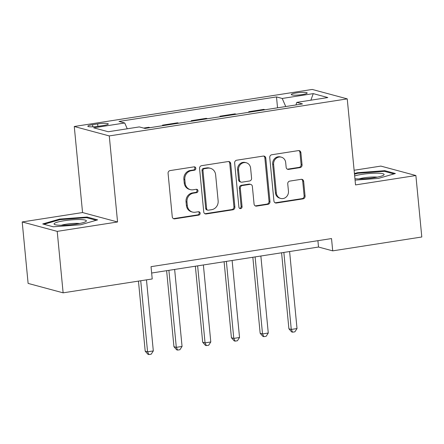 <?xml version="1.0" encoding="UTF-8"?>
<svg xmlns="http://www.w3.org/2000/svg" width="444" height="444" viewBox="0 0 444 444"><rect width="100%" height="100%" fill="white"/><g stroke="black" fill="none" stroke-linecap="round" stroke-linejoin="round"><path stroke-width="0.67" d="M195.821 168.293A1.715 1.576 105.1 0 0 194.078 166.85L170.102 170.585A2.453 2.253 105.1 0 0 168.076 173.349L172.261 216.789A2.453 2.253 105.1 0 0 174.747 218.848L198.729 215.118A1.715 1.576 105.1 0 0 199.012 211.771A1.715 1.576 105.1 0 0 198.401 211.738L195.299 212.221A7.842 7.215 105.1 0 1 192.513 212.071A7.842 7.215 105.1 0 1 187.335 205.622L186.985 202.003A7.842 7.215 105.1 0 1 193.462 193.157L196.564 192.674A1.715 1.576 105.1 0 0 196.847 189.327A1.715 1.576 105.1 0 0 196.242 189.294L193.14 189.777A7.842 7.215 105.1 0 1 190.354 189.632A7.842 7.215 105.1 0 1 185.17 183.178L184.826 179.559A7.842 7.215 105.1 0 1 191.303 170.712L194.405 170.23A1.715 1.576 105.1 0 0 195.821 168.293M190.354 189.632L189.405 189.377A7.842 7.215 105.1 0 1 184.227 182.928L183.877 179.304A7.842 7.215 105.1 0 1 190.354 170.457L193.456 169.974A1.715 1.576 105.1 0 0 194.195 166.839M173.421 218.62A2.453 2.253 105.1 0 0 173.804 218.598L197.78 214.863A1.715 1.576 105.1 0 0 198.518 211.727M192.513 212.071L191.569 211.821A7.842 7.215 105.1 0 1 186.386 205.367L186.036 201.748A7.842 7.215 105.1 0 1 192.518 192.901L195.621 192.419A1.715 1.576 105.1 0 0 196.353 189.283M296.209 92.946A7.992 1.182 -5.5 0 0 291.281 94.528A7.992 1.182 -5.5 0 0 302.264 94.578A7.992 1.182 -5.5 0 0 307.187 92.996A7.992 1.182 -5.5 0 0 296.209 92.946M300.039 167.621A2.453 2.253 105.1 0 0 302.064 164.857L300.888 152.669A2.453 2.253 105.1 0 0 298.401 150.61L271.772 154.756A2.453 2.253 105.1 0 0 269.747 157.52L273.926 200.96A2.453 2.253 105.1 0 0 276.418 203.019L303.047 198.873A2.453 2.253 105.1 0 0 305.072 196.109L303.657 181.385A2.453 2.253 105.1 0 0 301.165 179.326L289.771 181.102A2.453 2.253 105.1 0 0 287.745 183.866L288.45 191.164A6.56 6.033 105.1 0 1 280.702 198.435A6.56 6.033 105.1 0 1 276.373 193.046L273.621 164.447A6.56 6.033 105.1 0 1 281.363 157.176A6.56 6.033 105.1 0 1 285.692 162.571L286.152 167.333A2.453 2.253 105.1 0 0 288.644 169.397L300.039 167.621L299.095 167.366A2.453 2.253 105.1 0 0 301.115 164.602L299.944 152.414A2.453 2.253 105.1 0 0 298.784 150.583M355.527 184.92L415.884 175.524L421.8 236.991L332.706 250.86L331.524 238.567L151.038 266.672L152.22 278.965L63.126 292.835L57.209 231.374L117.56 221.978L109.274 135.925L347.241 98.873L355.527 184.92M230.702 163.597A2.453 2.253 105.1 0 0 228.216 161.538L201.582 165.684A2.453 2.253 105.1 0 0 199.561 168.448L203.741 211.888A2.453 2.253 105.1 0 0 206.232 213.947L232.861 209.801A2.453 2.253 105.1 0 0 234.887 207.037L230.702 163.597L229.759 163.342A2.453 2.253 105.1 0 0 228.593 161.511M236.674 160.217L263.309 156.072A2.453 2.253 105.1 0 1 265.795 158.136L269.98 201.57A2.453 2.253 105.1 0 1 267.954 204.334L256.56 206.11A2.453 2.253 105.1 0 1 254.068 204.051L252.37 186.436A2.453 2.253 105.1 0 0 249.883 184.371L242.324 185.548A2.453 2.253 105.1 0 0 240.298 188.312L242.063 206.654A1.715 1.576 105.1 0 1 240.038 208.558A1.715 1.576 105.1 0 1 238.905 207.148L234.654 162.981A2.453 2.253 105.1 0 1 236.674 160.217M98.457 126.268L103.519 125.486A7.742 1.149 -5.5 0 0 108.292 123.948A7.742 1.149 -5.5 0 0 97.652 123.904L92.591 124.692A7.742 1.149 -5.5 0 0 87.818 126.224A7.742 1.149 -5.5 0 0 98.457 126.268M109.274 135.925L74.27 126.496L312.237 89.444L347.241 98.873M277.544 107.814L276.495 96.92L118.998 121.445L124.725 122.988L93.684 127.817L108.253 131.74L139.294 126.912L145.016 128.449L302.514 103.929L296.786 102.386L295.965 104.951M276.495 96.92L282.218 98.463L313.259 93.629L327.827 97.552L296.786 102.386M117.56 221.978L82.556 212.548L22.2 221.945L57.209 231.374M22.2 221.945L28.116 283.411L63.126 292.835M415.884 175.524L380.874 166.095L354.118 170.263M82.556 212.548L74.27 126.496M151.648 273.021L318.514 247.036L332.706 250.86M317.904 240.687L318.514 247.036M124.725 122.988L127.25 128.782M150.094 127.661L148.734 127.295L143.656 128.083M162.582 125.719L162.526 125.147L163.892 125.513M178.832 123.188L177.472 122.822L162.526 125.147M191.325 121.24L191.27 120.674L192.629 121.04M207.576 118.709L206.21 118.343L191.27 120.674M220.063 116.766L220.008 116.195L221.367 116.561M236.313 114.236L234.954 113.869L220.008 116.195M248.801 112.293L248.745 111.722L250.111 112.088M265.057 109.762L263.692 109.396L248.745 111.722M285.742 106.538L282.218 98.463M313.259 93.629L310.872 100.194M80.708 224.753L97.625 219.88L87.085 217.038L59.624 219.075L42.707 223.948L53.252 226.79L80.708 224.753M355.067 180.125L378.454 178.394L395.371 173.521L384.831 170.679L357.37 172.716L354.434 173.56M59.69 219.747L59.624 219.075M87.163 217.832L87.085 217.038M384.904 171.473L384.831 170.679M357.437 173.382L357.37 172.716M204.9 213.719A2.453 2.253 105.1 0 0 205.283 213.692L231.912 209.546A2.453 2.253 105.1 0 0 233.938 206.782L229.759 163.342M204.39 168.676A1.715 1.576 105.1 0 0 202.975 170.613L206.643 208.741A1.715 1.576 105.1 0 0 208.386 210.184L211.66 209.673A7.842 7.215 105.1 0 0 218.137 200.827L215.629 174.764A7.842 7.215 105.1 0 0 210.445 168.315A7.842 7.215 105.1 0 0 207.664 168.165L204.39 168.676L203.446 168.42A1.715 1.576 105.1 0 0 202.026 170.357L202.975 170.613M207.781 210.151L206.832 209.895A1.715 1.576 105.1 0 1 205.7 208.486L202.026 170.357M210.445 168.315L209.501 168.06A7.842 7.215 105.1 0 0 206.715 167.91L207.664 168.165M203.446 168.42L206.715 167.91M255.228 205.883A2.453 2.253 105.1 0 0 255.611 205.855L267.011 204.085A2.453 2.253 105.1 0 0 269.031 201.315L264.852 157.881A2.453 2.253 105.1 0 0 263.692 156.049M250.755 184.415L249.806 184.16A2.453 2.253 105.1 0 0 248.94 184.116L241.375 185.292A2.453 2.253 105.1 0 0 239.355 188.056L241.12 206.399L242.063 206.654M239.588 208.347A1.715 1.576 105.1 0 0 241.12 206.399M250.61 168.154A6.56 6.033 105.1 0 0 246.281 162.759A6.56 6.033 105.1 0 0 238.539 170.035L239.51 180.109A2.453 2.253 105.1 0 0 241.997 182.168L249.556 180.991A2.453 2.253 105.1 0 0 251.582 178.227L250.61 168.154M246.281 162.759L245.332 162.504A6.56 6.033 105.1 0 0 237.59 169.78L238.539 170.035M241.125 182.123L240.182 181.868A2.453 2.253 105.1 0 1 238.561 179.853L237.59 169.78M287.312 169.164A2.453 2.253 105.1 0 0 287.695 169.142L299.095 167.366M281.363 157.176L280.414 156.921A6.56 6.033 105.1 0 0 272.672 164.191L273.621 164.447M280.702 198.435L279.759 198.179A6.56 6.033 105.1 0 1 275.43 192.79L272.672 164.191M275.091 202.791A2.453 2.253 105.1 0 0 275.474 202.764L302.103 198.618A2.453 2.253 105.1 0 0 304.129 195.854L302.708 181.13A2.453 2.253 105.1 0 0 301.548 179.298M138.456 281.108L145.205 351.182L147.569 351.82L153.319 350.927L146.476 279.859M140.726 280.752L147.569 351.82L148.89 354.556L147.946 354.301L145.205 351.182M153.319 350.927L151.193 354.195L148.89 354.556M166.622 270.69L173.943 346.709L176.307 347.347L182.057 346.448L174.642 269.441M168.892 270.335L176.307 347.347L177.633 350.083L176.684 349.828L173.943 346.709M182.057 346.448L179.931 349.722L177.633 350.083M195.366 266.211L202.686 342.23L205.05 342.868L210.795 341.974L203.38 264.968M197.636 265.862L205.05 342.868L206.371 345.604L205.428 345.349L202.686 342.23M210.795 341.974L208.669 345.249L206.371 345.604M224.103 261.738L231.424 337.756L233.788 338.395L239.538 337.501L232.123 260.489M226.373 261.383L233.788 338.395L235.109 341.131L234.166 340.875L231.424 337.756M239.538 337.501L237.412 340.77L235.109 341.131M252.841 257.265L260.162 333.283L262.526 333.921L268.276 333.022L260.861 256.016M255.111 256.91L262.526 333.921L263.853 336.657L262.904 336.402L260.162 333.283M268.276 333.022L266.15 336.297L263.853 336.657M80.081 219.564A16.234 2.409 -5.5 0 0 61.15 221.262A16.234 2.409 -5.5 0 0 54.673 224.531A16.234 2.409 -5.5 0 0 60.345 225.252A16.234 2.409 -5.5 0 0 85.881 221.528A16.234 2.409 -5.5 0 0 80.081 219.564M79.515 223.51A11.117 1.648 -5.5 0 0 77.25 223.371A11.117 1.648 -5.5 0 0 61.3 225.263M43.945 224.281L60.001 219.658L86.608 217.682L96.243 220.28M354.928 178.704A16.234 2.409 -5.5 0 0 374.109 177.7A16.234 2.409 -5.5 0 0 383.627 175.164A16.234 2.409 -5.5 0 0 378.549 173.221A16.234 2.409 -5.5 0 0 361.81 174.387A16.234 2.409 -5.5 0 0 354.662 175.924M377.261 177.145A11.117 1.648 -5.5 0 0 364.03 177.822A11.117 1.648 -5.5 0 0 359.046 178.899M354.501 174.231L357.747 173.293L384.349 171.323L393.989 173.92M281.585 252.791L288.905 328.804L291.27 329.442L297.019 328.549L289.599 251.543M283.855 252.436L291.27 329.442L292.59 332.179L291.647 331.923L288.905 328.804M297.019 328.549L294.888 331.823L292.59 332.179M92.796 126.818L92.591 124.692M97.885 126.357L97.652 123.904M190.354 170.457L191.303 170.712M183.877 179.304L184.826 179.559M184.227 182.928L185.17 183.178M195.621 192.419L196.564 192.674M192.518 192.901L193.462 193.157M186.036 201.748L186.985 202.003M186.386 205.367L187.335 205.622M197.78 214.863L198.729 215.118M173.804 218.598L174.747 218.848M193.456 169.974L194.405 170.23M233.938 206.782L234.887 207.037M231.912 209.546L232.861 209.801M205.283 213.692L206.232 213.947M205.7 208.486L206.643 208.741M264.852 157.881L265.795 158.136M269.031 201.315L269.98 201.57M267.011 204.085L267.954 204.334M255.611 205.855L256.56 206.11M248.94 184.116L249.883 184.371M241.375 185.292L242.324 185.548M239.355 188.056L240.298 188.312M238.561 179.853L239.51 180.109M287.695 169.142L288.644 169.397M275.43 192.79L276.373 193.046M302.708 181.13L303.657 181.385M304.129 195.854L305.072 196.109M302.103 198.618L303.047 198.873M275.474 202.764L276.418 203.019M299.944 152.414L300.888 152.669M301.115 164.602L302.064 164.857"/></g></svg>
